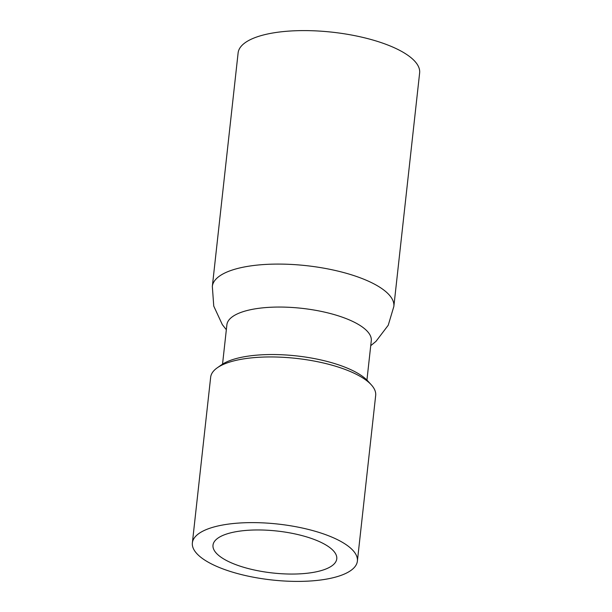 <?xml version="1.0" encoding="UTF-8"?>
<svg xmlns="http://www.w3.org/2000/svg" width="612" height="612" viewBox="0 0 612 612"><rect width="100%" height="100%" fill="white"/><g stroke="black" fill="none" stroke-linecap="round" stroke-linejoin="round"><path stroke-width="0.92" d="M344.701 543.731A83.01 28.121 6.3 0 1 357.385 561.12A83.01 28.121 6.3 0 1 296.33 581.4A83.01 28.121 6.3 0 1 205.058 560.278A83.01 28.121 6.3 0 1 192.367 542.898A83.01 28.121 6.3 0 1 253.429 522.617A83.01 28.121 6.3 0 1 344.701 543.731M327.244 545.805A62.256 21.091 6.3 0 1 336.761 558.84A62.256 21.091 6.3 0 1 272.562 572.97A62.256 21.091 6.3 0 1 212.999 545.177A62.256 21.091 6.3 0 1 258.792 529.961A62.256 21.091 6.3 0 1 327.244 545.805M212.333 286.393A91.31 30.929 -173.7 0 1 279.5 264.086A91.31 30.929 -173.7 0 1 379.899 287.311A91.31 30.929 -173.7 0 1 393.853 306.436L419.633 72.95A91.31 30.929 -173.7 0 0 405.679 53.833A91.31 30.929 -173.7 0 0 305.273 30.6A91.31 30.929 -173.7 0 0 238.114 52.915L212.333 286.393L213.756 306.122L222.317 324.605L226.341 329.738M222.538 364.148L226.884 324.804A72.637 24.602 6.3 0 1 280.311 307.056A72.637 24.602 6.3 0 1 360.177 325.538A72.637 24.602 6.3 0 1 371.277 340.746L366.932 380.09M192.367 542.898L210.658 377.237A83.01 28.121 6.3 0 1 217.298 367.781L221.521 364.828A78.856 26.714 6.3 0 1 296.529 355.909A78.856 26.714 6.3 0 1 367.781 380.978L371.255 384.78A83.01 28.121 6.3 0 1 375.676 395.451L357.385 561.12M217.298 367.781A83.01 28.121 6.3 0 1 296.254 358.395A83.01 28.121 6.3 0 1 371.255 384.78M393.853 306.436L388.23 325.247L375.998 341.351L370.734 345.681"/></g></svg>
